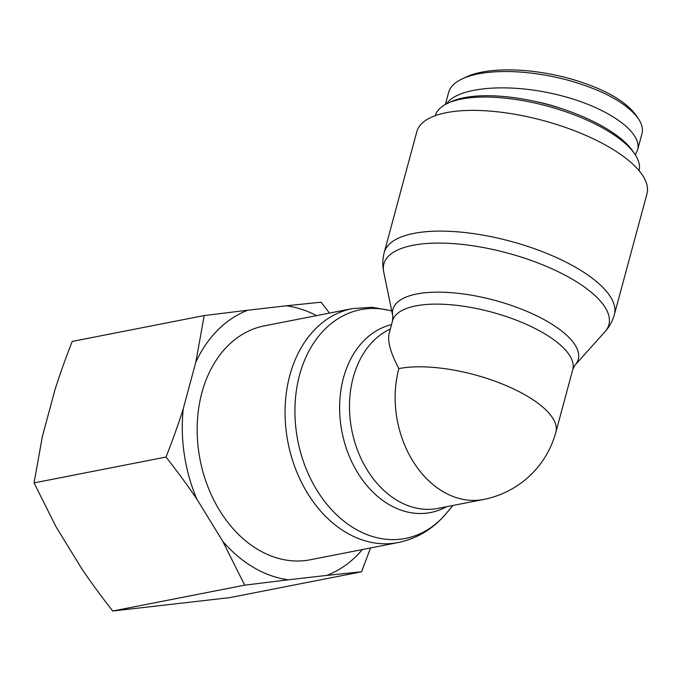 <?xml version="1.0" encoding="UTF-8"?>
<svg xmlns="http://www.w3.org/2000/svg" width="681" height="681" viewBox="0 0 681 681"><rect width="100%" height="100%" fill="white"/><g stroke="black" fill="none" stroke-linecap="round" stroke-linejoin="round"><path stroke-width="1.02" d="M310.247 559.773A119.192 88.87 -101.1 0 1 200.12 459.896A119.192 88.87 -101.1 0 1 264.415 325.841L352.315 308.621A119.192 88.87 78.9 0 0 288.02 442.667A119.192 88.87 78.9 0 0 398.147 542.553L310.247 559.773M390.349 329.008A93.34 69.598 -101.1 0 0 353.677 438.266A93.34 69.598 -101.1 0 0 438.053 508.392L483.697 499.445A93.34 69.598 -101.1 0 1 414.125 463.054A93.34 69.598 -101.1 0 1 398.862 368.591A93.34 34.246 15.1 0 1 502.612 384.127A93.34 34.246 15.1 0 1 555.875 432.163L572.789 369.468L575.036 365.118A95.987 35.216 -164.9 0 0 494.764 300.347A95.987 35.216 -164.9 0 0 392.792 315.95L383.709 271.991A116.545 42.758 15.1 0 1 507.524 253.051A116.545 42.758 15.1 0 1 605 331.698C609.427 326.795 612.551 321.083 614.373 314.571A119.192 43.729 -164.9 0 0 577.241 268.254A119.192 43.729 -164.9 0 0 457.887 231.863A119.192 43.729 -164.9 0 0 384.229 252.472L416.798 131.748A119.192 43.729 15.1 0 1 490.465 111.131A119.192 43.729 15.1 0 1 609.818 147.522A119.192 43.729 15.1 0 1 646.95 193.847L614.373 314.571M572.789 369.468A93.34 34.246 15.1 0 0 491.588 312.094A93.34 34.246 15.1 0 0 392.554 320.836L389.166 333.401C387.293 341.087 390.519 352.818 398.862 368.591M634.718 153.966L632.76 151.105A102.678 37.668 -164.9 0 0 547.601 104.499A102.678 37.668 -164.9 0 0 450.567 101.946L447.434 103.435A105.546 38.723 15.1 0 1 547.183 106.057A105.546 38.723 15.1 0 1 634.718 153.966A105.546 38.723 15.1 0 1 639.067 170.676M435.27 115.685A105.546 38.723 15.1 0 1 447.434 103.435M638.182 118.349L635.731 114.774C624.562 100.098 602.608 88.053 569.878 78.621C527.579 67.01 485.8 67.436 465.906 77.132L461.99 78.996C482.506 69.028 525.392 68.534 569.401 80.588C603.553 90.428 626.477 103.018 638.182 118.349C641.996 124.044 643.247 129.228 641.928 133.893L641.842 134.174M448.498 92.846L448.617 92.386C450.226 86.896 454.687 82.435 461.99 78.996M446.395 103.946C457.53 86.989 508.086 82.724 556.998 94.633C606.013 106.321 642.838 131.637 637.569 150.007L635.279 154.817M561.204 108.543A70.364 25.818 -164.9 0 0 533.819 101.154M204.198 315.558L247.858 310.204A138.856 103.538 78.9 0 0 195.83 362.164L204.198 315.558L72.229 341.411C65.495 358.538 59.749 374.652 54.974 389.762L42.418 436.283L34.05 482.897L56.012 526.762L81.882 568.89C90.948 582.298 101.231 596.335 112.731 611.019L229.591 597.654L361.568 571.802L326.795 575.411A138.856 103.538 78.9 0 0 362.369 549.558M370.532 547.958L361.568 571.802M288.369 579.803L244.709 585.158L222.747 541.293A138.856 103.538 78.9 0 0 288.369 579.803L326.795 575.411M316.537 315.626A138.856 103.538 78.9 0 0 286.284 305.803L321.057 302.194L329.459 313.098M166.028 457.036C172.753 439.909 178.507 423.795 183.283 408.685A138.856 103.538 78.9 0 0 196.877 499.164C187.811 485.757 177.528 471.72 166.028 457.036L34.05 482.897M222.747 541.293L196.877 499.164M247.858 310.204L286.284 305.803M183.283 408.685L195.83 362.164M244.709 585.158L112.731 611.019M452.925 505.481L446.327 513.355A116.545 86.896 -101.1 0 1 300.295 451.367A116.545 86.896 -101.1 0 1 391.771 311.004M391.532 324.633A95.987 71.565 78.9 0 0 345.097 444.531A95.987 71.565 78.9 0 0 446.549 506.724M383.709 271.991C382.347 265.522 382.518 259.018 384.229 252.472M575.036 365.118L605 331.698M391.72 310.766L372.064 307.267L352.315 308.621M398.147 542.553C417.249 538.552 433.312 528.822 446.327 513.355M392.554 320.836L392.792 315.95M483.697 499.445A93.34 93.34 0 0 0 555.875 432.163M445.357 104.499L448.626 92.386M637.569 150.007L641.919 133.893"/></g></svg>
